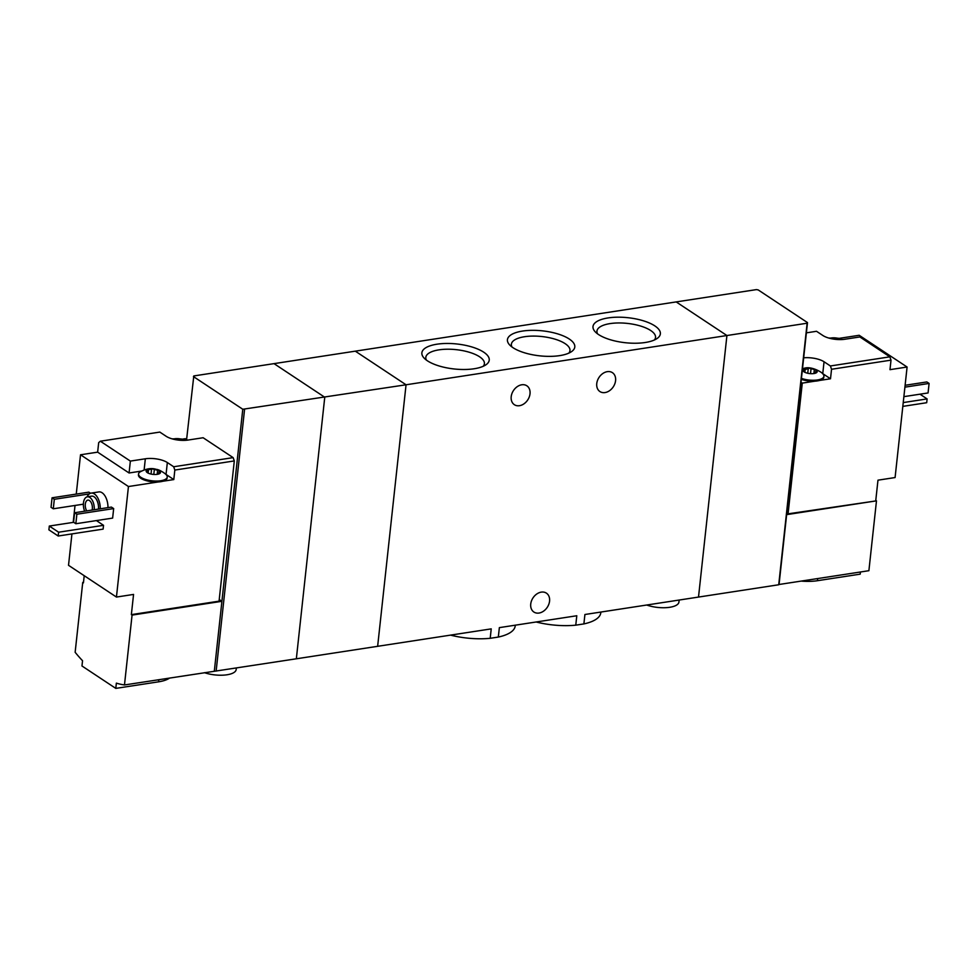<?xml version="1.0" encoding="UTF-8"?>
<svg xmlns="http://www.w3.org/2000/svg" width="978" height="978" viewBox="0 0 978 978"><rect width="100%" height="100%" fill="white"/><g stroke="black" fill="none" stroke-linecap="round" stroke-linejoin="round"><path stroke-width="1.47" d="M450.565 635.125A46.602 17.298 6.2 0 0 490.198 638.304L498.328 637.057L499.355 627.631L576.788 615.749L575.773 625.162L583.89 623.915L584.917 614.502L698.512 597.069L726.923 335.527L676.177 301.921L756.397 289.61L758.17 289.904L807.498 322.593L807.131 323.217L726.923 335.527L676.177 301.921L274.023 363.633L324.757 397.251L296.346 658.793L124.475 684.955A154.475 83.68 -98.7 0 1 116.358 683.133L115.795 688.39L81.969 665.981L82.543 660.725A154.475 83.68 -98.7 0 1 75.147 652.277L82.739 582.411L83.436 582.876L84.218 575.7M498.328 637.057A46.602 17.298 6.2 0 0 515.223 625.908L515.308 625.186M490.198 638.304L491.225 628.878L377.642 646.311L406.053 384.782L726.923 335.527L698.512 597.069L778.72 584.758L807.131 323.217M583.89 623.915A46.602 17.298 6.2 0 0 600.798 612.766L600.871 612.057M536.127 621.984A46.602 17.298 6.2 0 0 575.773 625.162M437.007 344.195A33.875 12.567 6.2 0 0 424.134 358.119A33.875 12.567 6.2 0 0 454.195 368.975A33.875 12.567 6.2 0 0 485.883 364.831A33.875 12.567 6.2 0 0 477.765 349.06A33.875 12.567 6.2 0 0 437.007 344.195M522.57 331.065A33.875 12.567 6.2 0 0 509.697 344.989A33.875 12.567 6.2 0 0 539.758 355.845A33.875 12.567 6.2 0 0 571.445 351.689A33.875 12.567 6.2 0 0 563.34 335.919A33.875 12.567 6.2 0 0 522.57 331.065M608.133 317.923A33.875 12.567 6.2 0 0 595.272 331.86A33.875 12.567 6.2 0 0 625.321 342.716A33.875 12.567 6.2 0 0 657.008 338.559A33.875 12.567 6.2 0 0 648.903 322.789A33.875 12.567 6.2 0 0 608.133 317.923M186.602 439.525L193.803 375.943L274.023 363.633L324.757 397.251L296.346 658.793L377.642 646.311L406.053 384.782L355.307 351.163L406.053 384.782L242.776 409.256L221.908 601.311L219.243 599.538M615.578 380.662A11.333 8.545 -56.5 0 1 609.551 390.687A11.333 8.545 -56.5 0 1 599.917 391.555A11.333 8.545 -56.5 0 1 599.049 377.386A11.333 8.545 -56.5 0 1 612.424 372.667A11.333 8.545 -56.5 0 1 615.578 380.662M530.015 393.792A11.333 8.545 -56.5 0 1 523.988 403.816A11.333 8.545 -56.5 0 1 514.342 404.684A11.333 8.545 -56.5 0 1 513.487 390.528A11.333 8.545 -56.5 0 1 526.861 385.797A11.333 8.545 -56.5 0 1 530.015 393.792M549.563 601.14A11.333 8.545 -56.5 0 1 543.536 611.164A11.333 8.545 -56.5 0 1 533.89 612.032A11.333 8.545 -56.5 0 1 533.022 597.864A11.333 8.545 -56.5 0 1 546.409 593.145A11.333 8.545 -56.5 0 1 549.563 601.14M646.69 605.015A20.599 7.641 6.2 0 0 667.546 607.558A20.599 7.641 6.2 0 0 678.928 602.057L679.148 600.04M654.368 340.002A29.462 10.941 6.2 0 0 655.529 337.471A29.462 10.941 6.2 0 0 640.663 326.065A29.462 10.941 6.2 0 0 610.113 323.596A29.462 10.941 6.2 0 0 596.947 331.102A29.462 10.941 6.2 0 0 597.534 333.828M568.805 353.144A29.462 10.941 6.2 0 0 569.966 350.601A29.462 10.941 6.2 0 0 555.101 339.195A29.462 10.941 6.2 0 0 524.538 336.725A29.462 10.941 6.2 0 0 511.384 344.232A29.462 10.941 6.2 0 0 511.971 346.958M483.242 366.273A29.462 10.941 6.2 0 0 484.403 363.73A29.462 10.941 6.2 0 0 469.526 352.324A29.462 10.941 6.2 0 0 438.975 349.855A29.462 10.941 6.2 0 0 425.809 357.361A29.462 10.941 6.2 0 0 426.396 360.1M841.19 339.574A7.213 2.677 6.2 0 0 834.931 337.862A7.213 2.677 6.2 0 0 831.41 337.972A7.213 2.677 6.2 0 0 829.87 338.339M836.276 339.427L834.931 337.862L833.5 339.085M804.857 372.312L805.163 369.501L809.588 368.205A7.213 2.677 6.2 0 0 806.068 368.315A7.213 2.677 6.2 0 0 803.598 369.122A7.213 2.677 6.2 0 0 804.026 371.848A7.213 2.677 6.2 0 0 804.637 372.202A7.213 2.677 6.2 0 0 810.432 373.657A7.213 2.677 6.2 0 0 814.98 373.327A7.213 2.677 6.2 0 0 816.422 372.728A7.213 2.677 6.2 0 0 816.007 370.014A7.213 2.677 6.2 0 0 809.588 368.205L816.007 370.014L816.007 372.557L815.053 372.263L814.943 373.315M805.163 369.501L803.598 369.122L804.735 371.713M803.598 369.122L803.904 370.32M814.76 373.376L816.422 372.728M815.799 371.163L816.007 370.014M806.385 332.85L816.52 331.285L822.865 335.491A15.966 5.929 6.2 0 0 844.87 339.244L859.845 336.945L889.858 356.836L830.395 365.968L831.544 369.268L891.007 360.149L889.858 356.836M830.395 365.968L824.051 361.762A15.966 5.929 6.2 0 0 803.671 357.814M891.007 360.149L889.98 369.66L907.095 367.031L859.173 335.283L838.965 338.388M876.484 500.846L868.892 570.7L779.05 584.489L786.642 514.636L876.484 500.846L788.072 513.841L802.278 383.119L814.992 381.163A14.413 5.355 -173.8 0 1 801.337 379.342M875.775 500.381L877.975 480.174L895.09 477.545L907.095 367.031M831.544 369.268L830.505 378.779L822.755 373.645A15.966 5.929 -173.8 0 0 822.302 373.351M801.434 378.388A14.413 5.355 6.2 0 0 816.007 380.136A14.413 5.355 6.2 0 0 823.928 376.286L823.831 377.239A14.413 5.355 -173.8 0 1 819.503 380.466L830.505 378.779M788.072 513.841L786.813 513.01M786.642 514.636L807.498 322.593M904.907 387.154L929.1 383.437L928.073 392.948L903.868 396.652M929.1 383.437L926.851 381.946L905.115 385.283M903.232 402.581L927.107 398.914L926.692 402.716L902.816 406.383M927.107 398.914L919.956 394.183M860.444 571.996L860.212 574.147L817.425 580.712A30.893 11.467 -173.8 0 1 801.202 581.091M801.019 382.288L802.278 383.119M814.992 381.163A14.413 5.355 6.2 0 0 819.503 380.466M823.928 376.286A14.413 5.355 6.2 0 0 822.999 374.061C822.767 372.704 811.544 365.858 804.295 368.241L802.498 368.596M808.574 373.425L809.906 373.608M158.045 474.159L159.707 473.523A7.213 2.677 6.2 0 0 159.292 470.797A7.213 2.677 6.2 0 0 152.874 468.988A7.213 2.677 6.2 0 0 146.883 469.917A7.213 2.677 6.2 0 0 147.311 472.631A7.213 2.677 6.2 0 0 147.922 472.997A7.213 2.677 6.2 0 0 153.717 474.44A7.213 2.677 6.2 0 0 157.25 474.33A7.213 2.677 6.2 0 0 158.277 474.122A7.213 2.677 6.2 0 0 159.707 473.523L159.292 470.797L152.874 468.988L146.883 469.917L147.971 473.022M158.228 474.11L158.338 473.059L159.707 473.523M159.084 471.958L159.292 470.797M146.883 469.917L147.189 471.103M179.561 440.21L178.216 438.657A7.213 2.677 6.2 0 0 173.155 439.134M184.487 440.369A7.213 2.677 6.2 0 0 178.216 438.657L176.798 439.868M71.932 533.902L68.521 565.308L116.443 597.057L133.558 594.428L131.358 614.624L219.06 601.164L234.304 460.931L233.143 457.631L173.681 466.75L174.83 470.063L173.803 479.575L166.052 474.44A15.966 5.929 -173.8 0 0 165.588 474.147M234.304 460.931L174.83 470.063M233.143 457.631L203.131 437.741L188.155 440.039A15.966 5.929 6.2 0 1 166.15 436.286L159.805 432.08L100.343 441.212L130.367 461.09L145.331 458.792L144.133 469.88M173.681 466.75L167.336 462.545A15.966 5.929 6.2 0 0 145.331 458.792M141.407 471.09L129.072 472.985L97.641 452.154L98.68 442.655L100.343 441.212M116.443 597.057L128.448 486.531L158.277 481.946A14.413 5.355 -173.8 0 1 138.448 474.917L138.558 473.963A14.413 5.355 6.2 0 0 145.832 479.538A14.413 5.355 6.2 0 0 160.783 480.748A14.413 5.355 6.2 0 0 167.226 477.081A14.413 5.355 6.2 0 0 166.284 474.843C167.336 475.21 160.05 469.477 156.15 469.33C151.566 467.765 146.162 468.658 139.952 471.983A14.413 5.355 6.2 0 0 138.558 473.963M167.226 477.081L167.116 478.022A14.413 5.355 -173.8 0 1 162.788 481.262L173.803 479.575M187.507 440.124L185.343 438.694L182.25 439.171M97.641 452.154L80.526 454.782L76.26 494.086M75.025 505.467L73.191 522.386M87.128 496.848A12.873 6.968 81.3 0 1 91.137 493.108L98.839 491.922A12.873 6.968 81.3 0 1 107.959 507.619M52.066 497.802L54.316 499.293L53.289 508.792L51.027 507.301L52.066 497.802L88.864 492.154L90.526 493.254M113.668 508.584L112.629 518.096L75.844 523.743L73.582 522.24L74.621 512.741L111.406 507.093L113.668 508.584L76.871 514.232L75.844 523.743M96.394 520.577L103.534 525.32L103.118 529.122L58.203 536.017L48.9 529.844L49.316 526.042L73.68 522.313M128.448 486.531L80.526 454.782M83.509 582.301L82.739 582.411M131.358 614.624L132.067 615.101L124.475 684.955M214.316 671.165L221.908 601.311L132.067 615.101M216.138 671.104L244.549 409.562M193.448 376.579L242.776 409.256M84.658 511.201A9.78 5.306 81.3 0 1 87.335 496.812A9.78 5.306 81.3 0 1 94.206 509.734M86.736 510.871A6.443 3.484 81.3 0 1 85.294 504.208A6.443 3.484 81.3 0 1 87.837 500.125A6.443 3.484 81.3 0 1 92.335 508.817A6.443 3.484 81.3 0 1 92.115 510.051M87.335 496.812L91.614 496.152A9.78 5.306 81.3 0 1 98.485 509.073M91.137 493.108A12.873 6.968 81.3 0 1 100.257 508.804M53.289 508.792L83.374 504.183M54.316 499.293L89.267 493.927M74.621 512.741L76.871 514.232M204.451 672.681A20.599 7.641 6.2 0 0 226.982 674.783A20.599 7.641 6.2 0 0 236.175 669.539L236.346 667.998M49.316 526.042L58.619 532.215L103.534 525.32M58.619 532.215L58.203 536.017M169.634 678.023A30.893 11.467 -173.8 0 1 158.57 681.825L115.795 688.39M130.367 461.09L129.072 472.985M158.277 481.946A14.413 5.355 6.2 0 0 160.673 481.702A14.413 5.355 6.2 0 0 162.788 481.262M151.871 474.22L153.191 474.391M817.657 578.573L817.425 580.712M824.051 361.762L822.755 373.645M810.517 373.657L810.994 369.232M813.892 373.547L814.258 370.149M807.742 373.266L808.207 369.024M158.803 679.686L158.57 681.825M167.336 462.545L166.052 474.44M157.177 474.342L157.544 470.931M153.803 474.44L154.279 470.015M151.028 474.061L151.492 469.819M148.143 473.095L148.448 470.284M828.782 338.046L838.207 338.205L842.315 339.525M185.6 440.308L181.492 439L172.067 438.841"/></g></svg>
